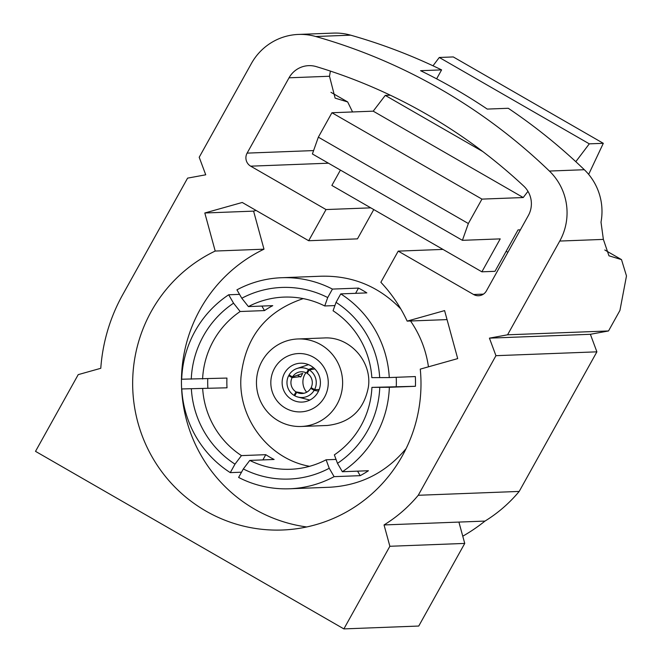 <?xml version="1.0" encoding="UTF-8"?>
<svg xmlns="http://www.w3.org/2000/svg" width="662" height="662" viewBox="0 0 662 662"><rect width="100%" height="100%" fill="white"/><g stroke="black" fill="none" stroke-linecap="round" stroke-linejoin="round"><path stroke-width="0.99" d="M313.573 367.749L308.459 369.487A14.887 14.647 -92.2 0 0 289.071 374.932L292.521 376.918A10.873 10.691 -92.2 0 1 306.514 372.979L307.689 372.582M319.192 389.537L314.574 389.612A14.887 14.647 -92.2 0 0 309.187 369.901L314.855 368.949M314.16 390.348L310.718 388.362A10.873 10.691 -92.2 0 1 296.717 392.301L294.772 395.793A14.887 14.647 -92.2 0 0 314.16 390.348L318.513 391.151M290.146 375.553L288.665 375.668A14.887 14.647 -92.2 0 0 294.052 395.38L294.913 395.537M288.665 375.668L292.108 377.654A10.873 10.691 -92.2 0 0 295.997 391.879L294.052 395.38M309.187 369.901L307.242 373.401A10.873 10.691 -92.2 0 1 311.123 387.634L314.574 389.612M308.459 369.487L306.514 372.979M305.935 372.698A15.549 15.3 -92.2 0 0 306.68 392.218M292.108 377.654L300.995 376.554L302.675 373.385L292.521 376.918M319.059 389.901L317.255 389.57M313.2 388.826L310.718 388.362M296.717 392.301L301.136 393.501M303.932 393.253L295.997 391.879M300.656 377.009L297.47 375.18M462.763 536.203A178.318 175.447 -92.2 0 0 484.989 521.085A141.61 139.326 -92.2 0 0 519.198 491.427L596.892 351.836L590.372 334.293L608.519 330.959L619.938 310.437L626.484 275.946L621.502 259.612L608.949 255.797L603.372 239.396L601.005 222.167A57.462 56.535 -92.2 0 0 584.331 169.72A565.331 556.221 -92.2 0 0 508.267 108.278L487.249 109.081A565.331 556.221 -92.2 0 0 420.577 70.693L441.595 69.891A565.331 556.221 -92.2 0 0 350.653 35.169A57.462 56.535 -92.2 0 0 333.342 33.1L298.413 34.432A57.462 56.535 -92.2 0 0 251.386 63.511L199.204 157.258L205.733 174.801L187.586 178.136L122.644 294.813A175.207 172.385 -92.2 0 0 100.781 368.295L78.215 374.634L35.516 451.352L343.876 628.9L389.868 546.274L384.043 524.941A141.61 139.326 -92.2 0 0 418.252 495.275L495.946 355.684L489.425 338.141L507.572 334.807L559.746 241.059A57.462 56.535 -92.2 0 0 549.402 171.053A565.331 556.221 -92.2 0 0 315.724 36.509A57.462 56.535 -92.2 0 0 298.413 34.432M523.733 186.072A536.526 527.887 -92.2 0 0 316.279 66.622A23.997 23.617 -92.2 0 0 289.037 77.802L247.116 153.121A9.574 9.425 -92.2 0 0 250.683 166.17L326.035 209.556L308.682 240.728L242.242 202.473L204.806 212.99L215.2 251.047A146.525 144.167 -92.2 0 0 136.794 418.268A146.525 144.167 -92.2 0 0 282.417 530.005A146.525 144.167 -92.2 0 0 420.271 369.123L457.699 358.605L444.591 310.602L407.163 321.12A146.525 144.167 -92.2 0 0 380.865 282.285L398.218 251.121L473.57 294.499A9.574 9.425 -92.2 0 0 486.404 290.891L528.326 215.572A23.997 23.617 -92.2 0 0 523.733 186.072M441.595 69.891L436.622 78.828M324.546 397.117A29.194 28.723 87.8 0 1 274.796 397.514A29.194 28.723 87.8 0 1 299.282 353.533A29.194 28.723 87.8 0 1 324.546 397.117M337.041 404.317A43.783 43.08 -92.2 0 0 336.321 359.971A43.783 43.08 -92.2 0 0 297.867 338.969A43.783 43.08 -92.2 0 0 262.036 361.129A43.783 43.08 -92.2 0 0 262.756 405.467A43.783 43.08 -92.2 0 0 301.21 426.477A43.783 43.08 -92.2 0 0 337.041 404.317M301.21 426.477L327.285 425.476C350.198 422.877 363.901 410.084 368.378 387.096C372.301 361.386 349.495 336.164 323.95 337.976M317.942 392.252A19.463 19.148 -92.2 0 0 300.54 363.206A19.463 19.148 -92.2 0 0 282.144 383.381A19.463 19.148 -92.2 0 0 317.942 392.252M373.773 209.564L357.463 238.866L308.682 240.728M256.07 210.433L253.587 211.128L263.989 249.185A146.525 144.167 -92.2 0 0 183.175 404.184A146.525 144.167 -92.2 0 0 306.721 526.96M241.514 472.196L230.277 472.627L234.993 464.153L241.448 455.605L265.785 454.678A86.143 84.753 87.8 0 0 274.118 459.478L249.781 460.404A86.143 84.753 -92.2 0 0 290.544 469.267A86.143 84.753 -92.2 0 0 326.109 459.792L329.237 468.266L334.111 476.657A105.606 103.901 87.8 0 1 289.542 488.779L329.643 487.249C360.591 485.494 386.078 472.61 406.104 448.596M428.455 366.822C426.038 350.115 420.072 334.84 410.548 320.996M400.767 308.906C378.97 286.489 352.573 275.591 321.591 276.203M389.868 546.274L464.741 543.419L418.748 626.045L343.876 628.9M590.372 334.293L489.425 338.141M608.519 330.959L507.572 334.807M596.892 351.836L495.946 355.684M464.741 543.419L458.907 522.078L384.043 524.941M352.556 111.952L347.674 101.948L335.121 98.133L329.494 76.254L330.396 71.091M482.797 151.557L385.267 95.402L373.211 111.166L331.935 112.739L318.348 137.158L468.357 223.533L462.415 240.331L312.398 153.956L318.348 137.158M527.97 191.335L523.228 197.541L373.211 111.166M523.228 197.541L481.953 199.113L331.935 112.739M481.953 199.113L468.357 223.533M462.415 240.331L500.215 238.883L481.886 271.817L442.969 249.408L398.218 251.121M340.417 170.084L331.869 185.443L442.969 249.408M507.895 252.296L506.14 251.287M370.786 207.851L326.035 209.556M481.886 271.817L494.994 271.312L518.032 229.921L520.39 229.83M390.323 95.204L385.267 95.402M432.998 65.795L439.287 57.47L589.296 143.844L575.816 161.677M588.667 174.387L603.305 143.315L453.288 56.94L439.287 57.47M603.305 143.315L589.296 143.844M519.198 491.427L418.252 495.275M484.989 521.085L458.907 522.078M447.049 319.597L407.163 321.12M263.989 249.185L215.2 251.047M253.587 211.128L204.806 212.99M334.111 476.657L360.186 475.664L357.571 471.145M326.109 459.792L336.039 459.42M342.353 471.733L337.488 463.334L334.36 454.868A86.143 84.753 -92.2 0 0 371.92 387.378L389.355 387.295A105.606 103.901 87.8 0 1 342.353 471.733L368.436 470.732A105.606 103.901 87.8 0 1 360.186 475.664M389.355 387.295L415.43 386.294L371.92 387.378M396.207 377.299A86.143 84.753 87.8 0 1 396.257 386.451M389.264 377.563L371.837 377.646A86.143 84.753 -92.2 0 0 333.069 310.768L336.048 302.36L340.764 293.887A105.606 103.901 87.8 0 1 389.264 377.563L415.347 376.562A105.606 103.901 87.8 0 1 415.43 386.294M355.602 293.316L358.506 288.094L332.432 289.087A105.606 103.901 87.8 0 0 281.491 277.726A105.606 103.901 87.8 0 0 236.93 289.848L241.796 298.248L248.407 306.58L272.744 305.654A86.143 84.753 87.8 0 0 264.494 310.586L240.157 311.512L233.554 303.179L228.68 294.78L239.545 294.367M261.879 306.067L264.494 310.586M228.68 294.78A105.606 103.901 87.8 0 0 195.067 331.174A105.606 103.901 87.8 0 0 181.686 379.218L226.934 378.068A86.143 84.753 87.8 0 0 227.025 387.8L181.769 388.95L227.025 387.8M207.851 387.957A105.606 103.901 87.8 0 1 207.744 378.805M265.785 454.678L262.88 459.908M289.542 488.779A105.606 103.901 87.8 0 1 238.61 477.426L243.326 468.953L249.781 460.404M358.506 288.094A105.606 103.901 87.8 0 1 366.839 292.894L340.764 293.887M332.432 289.087L327.715 297.561L324.736 305.968A86.143 84.753 -92.2 0 0 283.973 297.106A86.143 84.753 -92.2 0 0 248.407 306.58M334.906 305.579L324.736 305.968M234.993 464.153A95.874 94.327 87.8 0 1 191.359 388.875M202.68 388.726A86.143 84.753 -92.2 0 0 241.448 455.605M230.277 472.627A105.606 103.901 87.8 0 1 181.769 388.95M241.796 298.248A95.874 94.327 87.8 0 1 327.715 297.561M191.268 379.144A95.874 94.327 87.8 0 1 233.554 303.179M240.157 311.512A86.143 84.753 -92.2 0 0 202.597 379.003M336.048 302.36A95.874 94.327 87.8 0 1 379.682 377.638M329.237 468.266A95.874 94.327 87.8 0 1 243.326 468.953M379.773 387.369A95.874 94.327 87.8 0 1 337.488 463.334M303.237 298.612C265.727 311.223 244.965 337.537 240.943 377.539C238.121 418.988 269.318 459.312 309.626 466.305M350.653 35.169L315.724 36.509M584.331 169.72L549.402 171.053M603.372 239.396L559.746 241.059M329.494 76.254L289.037 77.802M483.459 294.127L473.57 294.499M328.468 163.2L250.683 166.17M313.598 150.58L247.116 153.121M298.099 397.092L309.866 400.063M297.015 368.502L308.509 364.646M297.867 338.969L323.95 337.968M621.502 259.612L604.787 249.988M347.674 101.948L330.959 92.324M281.491 277.726L321.591 276.195"/></g></svg>
